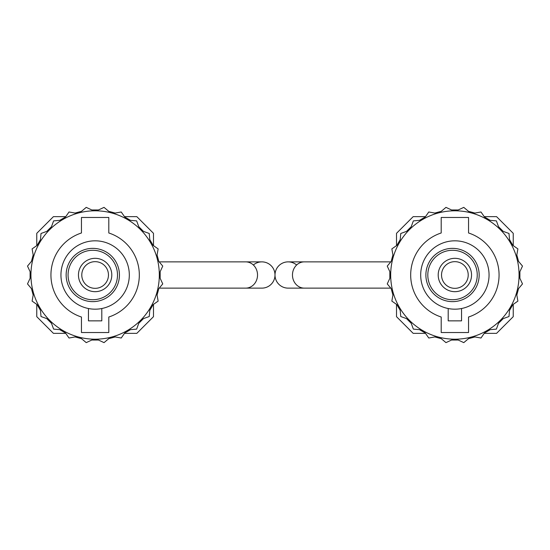 <?xml version="1.0" encoding="UTF-8"?>
<svg xmlns="http://www.w3.org/2000/svg" width="550" height="550" viewBox="0 0 550 550"><rect width="100%" height="100%" fill="white"/><g stroke="black" fill="none" stroke-linecap="round" stroke-linejoin="round"><path stroke-width="0.82" d="M253.357 265.004A13.131 13.131 0 0 1 275 275A13.131 13.131 0 0 0 261.869 261.869L159.204 261.869M245.671 261.869A13.131 11.852 -90 0 1 257.531 275A13.131 11.852 -90 0 1 245.671 288.131L261.869 288.131A13.131 13.131 0 0 0 275 275A13.131 13.131 0 0 1 261.869 288.131A13.131 13.131 0 0 0 275 275A13.131 13.131 0 0 1 288.131 261.869A13.131 13.131 0 0 0 275 275A13.131 13.131 0 0 0 288.131 288.131A13.131 13.131 0 0 1 275 275A13.131 13.131 0 0 1 296.643 265.004M484.241 216.638L496.561 216.638L513.232 233.317L513.232 245.637M513.232 304.363L513.232 316.683L496.561 333.362L484.241 333.362M425.507 333.362L413.188 333.362L396.516 316.683L396.516 304.363M396.516 245.637L396.516 233.317L413.188 216.638L425.507 216.638M441.533 275A13.337 13.337 0 0 0 454.871 288.337A13.337 13.337 0 0 0 468.215 275A13.337 13.337 0 0 0 454.871 261.663A13.337 13.337 0 0 0 441.533 275M471.549 275A16.672 16.672 0 0 1 454.871 291.672A16.672 16.672 0 0 1 438.199 275A16.672 16.672 0 0 1 454.871 258.328A16.672 16.672 0 0 1 471.549 275M479.167 275A26.641 26.641 0 0 0 452.526 248.359A26.641 26.641 0 0 0 425.886 275A26.641 26.641 0 0 0 452.526 301.641A26.641 26.641 0 0 0 479.167 275M477.242 275A24.716 24.716 0 0 0 452.526 250.284A24.716 24.716 0 0 0 427.811 275A24.716 24.716 0 0 0 452.526 299.716A24.716 24.716 0 0 0 477.242 275M420.688 275A34.182 34.182 0 0 0 454.871 309.183A34.182 34.182 0 0 0 489.053 275A34.182 34.182 0 0 0 454.871 240.817A34.182 34.182 0 0 0 420.688 275M410.685 275A44.186 44.186 0 0 0 441.203 317.02L441.203 332.53L468.545 332.53L468.545 317.02A44.186 44.186 0 0 0 468.545 232.98L468.545 217.47L441.203 217.47L441.203 232.98A44.186 44.186 0 0 0 410.685 275M390.679 275A64.199 64.199 0 0 0 454.871 339.199A64.199 64.199 0 0 0 519.069 275A64.199 64.199 0 0 0 454.871 210.801A64.199 64.199 0 0 0 390.679 275M448.202 308.522L448.202 320.856L461.546 320.856L461.546 308.522M387.248 266.097L391.194 261.387L392.92 254.946L391.854 248.896L396.887 245.376L400.221 239.594L400.757 233.475L406.533 231.378L411.249 226.662L413.353 220.887L419.471 220.351L425.246 217.016L428.773 211.984L434.823 213.049L441.265 211.324L445.967 207.371L451.536 209.969L458.205 209.969L463.774 207.371L468.483 211.324L474.925 213.049L480.975 211.984L484.502 217.016L490.277 220.351L496.396 220.887L498.499 226.662L503.216 231.378L508.991 233.475L509.527 239.594L512.861 245.376L517.894 248.896L516.821 254.946L518.554 261.387L522.5 266.097L519.901 271.666L519.901 278.334L522.5 283.903L518.554 288.613L516.821 295.054L517.894 301.104L512.861 304.624L509.527 310.406L508.991 316.525L503.216 318.622L498.499 323.338L496.396 329.113L490.277 329.649L484.502 332.984L480.975 338.016L474.925 336.951L468.483 338.676L463.774 342.629L458.205 340.031L451.536 340.031L445.967 342.629L441.265 338.676L434.823 336.951L428.773 338.016L425.246 332.984L419.471 329.649L413.353 329.113L411.249 323.338L406.533 318.622L400.757 316.525L400.221 310.406L396.887 304.624L391.854 301.104L392.92 295.054L391.194 288.613L387.248 283.903L389.84 278.334L389.84 271.666L387.248 266.097M124.493 216.638L136.812 216.638L153.484 233.317L153.484 245.637M153.484 304.363L153.484 316.683L136.812 333.362L124.493 333.362M65.759 333.362L53.439 333.362L36.767 316.683L36.767 304.363M36.767 245.637L36.767 233.317L53.439 216.638L65.759 216.638M81.785 275A13.337 13.337 0 0 0 95.129 288.337A13.337 13.337 0 0 0 108.467 275A13.337 13.337 0 0 0 95.129 261.663A13.337 13.337 0 0 0 81.785 275M111.801 275A16.672 16.672 0 0 1 95.129 291.672A16.672 16.672 0 0 1 78.451 275A16.672 16.672 0 0 1 95.129 258.328A16.672 16.672 0 0 1 111.801 275M119.426 275A26.641 26.641 0 0 0 92.778 248.359A26.641 26.641 0 0 0 66.138 275A26.641 26.641 0 0 0 92.778 301.641A26.641 26.641 0 0 0 119.426 275M117.494 275A24.716 24.716 0 0 0 92.778 250.284A24.716 24.716 0 0 0 68.069 275A24.716 24.716 0 0 0 92.778 299.716A24.716 24.716 0 0 0 117.494 275M60.947 275A34.182 34.182 0 0 0 95.129 309.183A34.182 34.182 0 0 0 129.312 275A34.182 34.182 0 0 0 95.129 240.817A34.182 34.182 0 0 0 60.947 275M50.937 275A44.186 44.186 0 0 0 81.455 317.02L81.455 332.53L108.797 332.53L108.797 317.02A44.186 44.186 0 0 0 108.797 232.98L108.797 217.47L81.455 217.47L81.455 232.98A44.186 44.186 0 0 0 50.937 275M30.931 275A64.199 64.199 0 0 0 95.129 339.199A64.199 64.199 0 0 0 159.321 275A64.199 64.199 0 0 0 95.129 210.801A64.199 64.199 0 0 0 30.931 275M88.454 308.522L88.454 320.856L101.798 320.856L101.798 308.522M27.5 266.097L31.446 261.387L33.179 254.946L32.106 248.896L37.139 245.376L40.473 239.594L41.009 233.475L46.784 231.378L51.501 226.662L53.604 220.887L59.723 220.351L65.498 217.016L69.025 211.984L75.075 213.049L81.517 211.324L86.226 207.371L91.795 209.969L98.464 209.969L104.032 207.371L108.735 211.324L115.177 213.049L121.227 211.984L124.754 217.016L130.529 220.351L136.647 220.887L138.751 226.662L143.468 231.378L149.243 233.475L149.779 239.594L153.113 245.376L158.146 248.896L157.08 254.946L158.806 261.387L162.752 266.097L160.16 271.666L160.16 278.334L162.752 283.903L158.806 288.613L157.08 295.054L158.146 301.104L153.113 304.624L149.779 310.406L149.243 316.525L143.468 318.622L138.751 323.338L136.647 329.113L130.529 329.649L124.754 332.984L121.227 338.016L115.177 336.951L108.735 338.676L104.032 342.629L98.464 340.031L91.795 340.031L86.226 342.629L81.517 338.676L75.075 336.951L69.025 338.016L65.498 332.984L59.723 329.649L53.604 329.113L51.501 323.338L46.784 318.622L41.009 316.525L40.473 310.406L37.139 304.624L32.106 301.104L33.179 295.054L31.446 288.613L27.5 283.903L30.099 278.334L30.099 271.666L27.5 266.097M275 275A13.131 13.131 0 0 0 288.131 288.131L304.329 288.131A13.131 11.852 -90 0 1 292.469 275A13.131 11.852 -90 0 1 304.329 261.869L390.796 261.869M245.671 288.131L159.204 288.131M304.329 288.131L390.796 288.131M304.329 261.869L288.131 261.869"/></g></svg>
